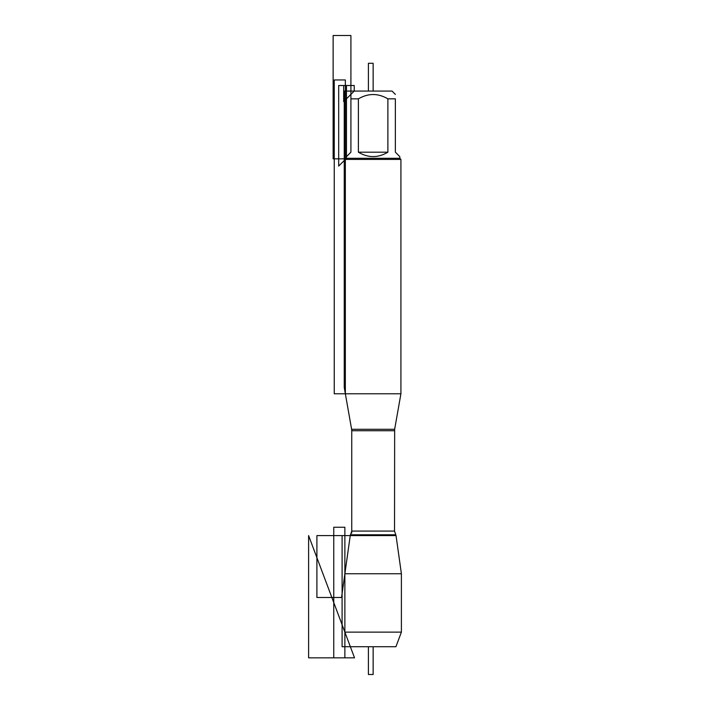 <?xml version="1.0" encoding="UTF-8"?>
<svg xmlns="http://www.w3.org/2000/svg" width="710" height="710" viewBox="0 0 710 710"><rect width="100%" height="100%" fill="white"/><g stroke="black" fill="none" stroke-linecap="round" stroke-linejoin="round"><path stroke-width="1.06" d="M401.398 632.131L395.923 646.721L350.358 646.721L344.874 632.131L401.398 632.131L401.398 573.76L396.038 535.588L350.243 535.588L341.545 597.483L316.9 597.483L316.9 535.588L350.243 535.588L344.874 573.76L401.398 573.76M399.81 158.303L346.462 158.303L338.688 166.078L338.688 85.511L346.462 85.511L346.462 158.303L346.462 156.635L350.909 152.188L350.909 98.841C350.909 93.09 350.909 93.09 350.909 98.841L358.39 98.841C368.224 93.09 378.048 93.09 387.882 98.841L395.363 98.841C395.363 93.09 395.363 93.09 395.363 98.841L395.363 152.188L399.81 156.635L399.81 158.303L400.919 159.413L345.353 159.413L345.353 393.775L400.919 393.775L400.919 159.413M351.743 533.086L351.743 430.011L344.243 387.474L344.243 91.066L354.246 91.066L343.684 101.619L343.684 85.511L354.246 85.511L354.246 91.066L392.026 91.066L395.363 94.403M358.39 98.841L358.39 152.188C368.224 158.064 378.048 158.064 387.882 152.188L387.882 98.841M396.038 535.588L394.529 531.08L394.654 429.293L351.619 429.293L345.353 393.775L345.353 79.955L334.241 79.955L334.241 393.775L345.353 393.775M346.462 158.303L345.353 159.413M387.882 152.188L358.39 152.188M344.874 632.131L344.874 573.76M395.559 534.799L350.713 534.799L350.243 535.588L342.096 535.588L342.096 646.721L366.466 646.721M344.243 158.854L333.132 158.854L333.132 35.5L350.909 35.5L350.909 98.841M373.14 91.066L373.14 63.279L368.41 63.279L368.41 91.066M368.41 646.721L368.41 674.5L373.14 674.5L373.14 646.721M354.53 657.833L308.601 535.588L308.601 657.833L354.53 657.833L308.601 535.588M344.874 527.255L344.874 657.833L333.762 657.833L333.762 527.255L344.874 527.255M394.529 430.739L351.743 430.739L351.743 531.08L394.529 531.08M354.246 91.066L350.909 94.403M394.654 429.293L400.919 393.775M351.743 531.08L350.243 535.588M351.619 429.293L351.743 430.739"/></g></svg>

